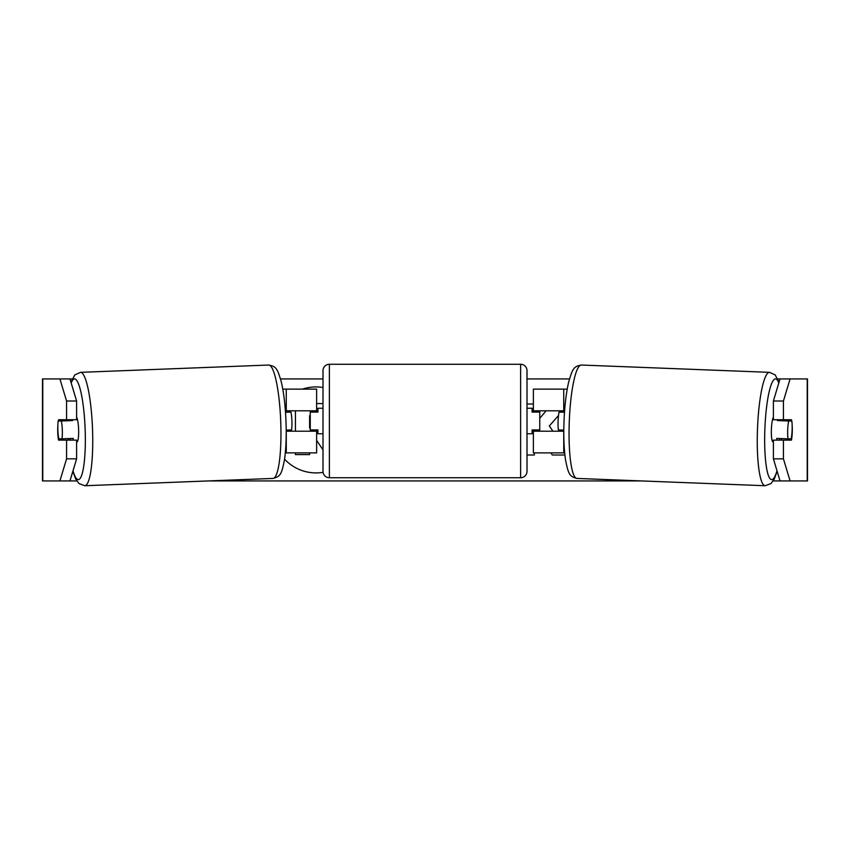 <?xml version="1.0" encoding="UTF-8"?>
<svg xmlns="http://www.w3.org/2000/svg" width="850" height="850" viewBox="0 0 850 850"><rect width="100%" height="100%" fill="white"/><g stroke="black" fill="none" stroke-linecap="round" stroke-linejoin="round"><path stroke-width="1.27" d="M561.627 410.805A12.75 2.21 -90 0 1 561.882 412.08M567.205 389.13L533.375 389.13L533.375 410.805L564.602 410.805M564.676 452.88L533.375 452.88L533.375 429.93M539.75 431.205L539.75 429.93L532.1 429.93L532.1 433.755L527 433.755M539.75 429.93L539.75 410.805M533.375 412.08L533.375 410.805M563.805 431.205L533.375 431.205M561.861 430.058A12.75 2.21 -90 0 1 561.627 431.205M773.394 442.043L773.107 442.021A12.75 2.21 -87.8 0 1 771.386 429.282A12.75 2.21 -87.8 0 1 773.394 417.138M791.828 421.005A12.75 2.21 -87.8 0 1 792.126 429.919A12.75 2.21 -87.8 0 1 791.159 438.834L787.992 438.834A12.75 2.21 -87.8 0 1 787.695 429.919A12.75 2.21 -87.8 0 1 788.673 421.005L791.658 420.994A12.75 2.21 -90 0 0 791.414 419.73L783.434 419.73L783.434 401.009L773.394 401.009L780.034 378.93L790.086 378.93L783.434 401.009M777.569 419.73A12.75 2.21 -87.8 0 0 777.378 420.559L788.673 421.005M780.417 419.73A12.75 2.21 -87.8 0 1 780.534 420.559L781.543 420.601M563.805 430.132L558.386 429.919A12.75 2.21 -87.8 0 1 558.089 421.005A12.75 2.21 -87.8 0 1 559.056 412.08L564.496 412.293M559.056 412.08L564.506 412.176M779.843 438.526A12.75 2.21 -87.8 0 1 779.439 440.13M777.006 440.13A12.75 2.21 -87.8 0 1 776.709 438.398L787.992 438.834M777.378 420.559L780.534 420.559M323 387.483A42.999 42.999 0 0 0 302.515 389.13M284.58 459.17A42.999 42.999 0 0 0 323.074 472.356M57.843 425.467A12.75 2.21 -90 0 0 57.704 429.93A12.75 2.21 -90 0 0 58.586 440.13L76.606 440.13L76.606 458.841L69.966 480.93L76.755 480.93M68.637 440.13A12.75 2.21 90 0 1 68.34 438.589M552.936 431.205L549.323 425.946L558.514 415.512M550.864 452.88L552.309 455.016L564.889 455.016M527 455.016L534.321 455.016L534.321 452.88M533.375 404.016L527 404.016M546.114 410.805L539.75 418.306M66.566 401.009L66.566 419.73L76.606 419.73L76.606 401.009L66.566 401.009L59.914 378.93L72.176 378.93M280.521 378.93L323 378.93M527 378.93L569.479 378.93M777.824 378.93L780.034 378.93M208.739 480.93L641.261 480.93M773.245 480.93L780.034 480.93L773.394 458.841L773.394 440.13L791.414 440.13A12.75 2.21 -90 0 0 792.157 425.467M773.394 458.841L783.434 458.841L783.434 440.13M783.434 458.841L790.086 480.93L780.034 480.93M807.5 480.93L807.5 378.93L807.5 480.93L790.086 480.93M807.5 378.93L790.086 378.93M783.434 419.73L773.394 419.73L773.394 401.009M781.362 440.13A12.75 2.21 90 0 0 781.66 438.589M781.564 420.729A12.75 2.21 90 0 0 781.362 419.73M69.966 480.93L42.5 480.93L42.5 378.93L59.914 378.93M68.436 420.729A12.75 2.21 90 0 1 68.637 419.73M69.966 378.93L76.606 401.009M59.914 480.93L66.566 458.841L66.566 440.13M66.566 458.841L76.606 458.841M66.566 419.73L58.586 419.73A12.75 2.21 -90 0 0 58.342 420.994L58.172 421.005A12.75 2.21 -92.2 0 0 57.874 429.919A12.75 2.21 -92.2 0 0 58.841 438.834L62.008 438.834A12.75 2.21 -92.2 0 0 62.305 429.919A12.75 2.21 -92.2 0 0 61.328 421.005L58.172 421.005M316.625 403.484L323 403.623M309.612 452.88L309.612 454.591L295.439 454.591L295.439 452.88M295.439 431.205L295.439 410.805M323 449.916L316.625 440.332M310.25 415.746L309.612 415.746L309.612 428.007L310.25 428.007M288.139 430.058A12.75 2.21 -90 0 0 288.373 431.205M316.625 412.08L316.625 410.805L285.398 410.805M316.625 410.805L316.625 389.13L282.795 389.13M285.324 452.88L316.625 452.88L316.625 429.93M310.25 431.205L310.25 410.805M286.195 431.205L316.625 431.205M288.373 410.805A12.75 2.21 -90 0 0 288.118 412.08M329.375 364.267A6.375 6.375 0 0 0 323 370.642L323 471.368A6.375 6.375 0 0 0 329.375 477.743L520.625 477.743A6.375 6.375 0 0 0 527 471.368L527 370.642A6.375 6.375 0 0 0 520.625 364.267L329.375 364.267L329.375 477.743M323 408.255L317.9 408.255L317.9 412.08L310.25 412.08M310.25 429.93L317.9 429.93L317.9 433.755L323 433.755M539.75 412.08L532.1 412.08L532.1 408.255L527 408.255M76.606 442.043L76.893 442.021A12.75 2.21 -92.2 0 0 78.614 429.282A12.75 2.21 -92.2 0 0 76.606 417.138M62.008 438.834L73.291 438.398A12.75 2.21 -92.2 0 1 72.994 440.13M70.157 438.526A12.75 2.21 -92.2 0 0 70.561 440.13M286.195 430.132L291.614 429.919A12.75 2.21 -92.2 0 0 291.911 421.005A12.75 2.21 -92.2 0 0 290.944 412.08L285.504 412.293M290.944 412.08L285.494 412.176M68.457 420.601L69.466 420.559A12.75 2.21 -92.2 0 1 69.583 419.73M61.328 421.005L72.622 420.559A12.75 2.21 -92.2 0 0 72.431 419.73M72.622 420.559L69.466 420.559M563.741 410.805L563.741 389.13M563.741 452.88L563.741 431.205M765.128 485.733L576.916 478.422A56.737 9.849 -87.8 0 1 569.266 421.728A56.737 9.849 -87.8 0 1 581.326 365.033L769.526 372.342A56.737 9.849 92.2 0 0 757.477 429.038A56.737 9.849 92.2 0 0 765.128 485.733L770.971 483.586L774.244 479.166L777.134 471.272M776.985 470.783A50.362 8.734 -87.8 0 1 767.847 473.811A50.362 8.734 -87.8 0 1 764.862 429.282A50.362 8.734 -87.8 0 1 778.802 383.053M807.224 480.93L807.224 378.93M42.776 480.93L42.776 378.93M286.259 410.805L286.259 389.13M286.259 452.88L286.259 431.205M520.625 477.743L520.625 364.267M268.674 365.033C276.271 366.446 277.429 368.528 281.392 382.309C283.836 392.976 285.377 406.034 285.993 421.494C286.535 436.688 286.004 449.597 284.421 460.222C281.531 474.268 280.543 476.425 273.084 478.422A56.737 9.849 -92.2 0 0 280.734 421.728A56.737 9.849 -92.2 0 0 268.674 365.033L80.474 372.342A56.737 9.849 87.8 0 1 92.522 429.038A56.737 9.849 87.8 0 1 84.873 485.733L79.029 483.586L75.756 479.166L72.866 471.272M73.015 470.783A50.362 8.734 -92.2 0 0 82.152 473.811A50.362 8.734 -92.2 0 0 85.138 429.282A50.362 8.734 -92.2 0 0 71.198 383.053M769.526 372.342L775.189 374.935L779.046 382.213M581.326 365.033C573.729 366.446 572.571 368.528 568.607 382.309C566.164 392.976 564.623 406.034 564.007 421.494C563.465 436.688 563.996 449.597 565.579 460.222C568.469 474.268 569.457 476.425 576.916 478.422M273.084 478.422L84.873 485.733M80.474 372.342L74.811 374.935L70.954 382.213"/></g></svg>
